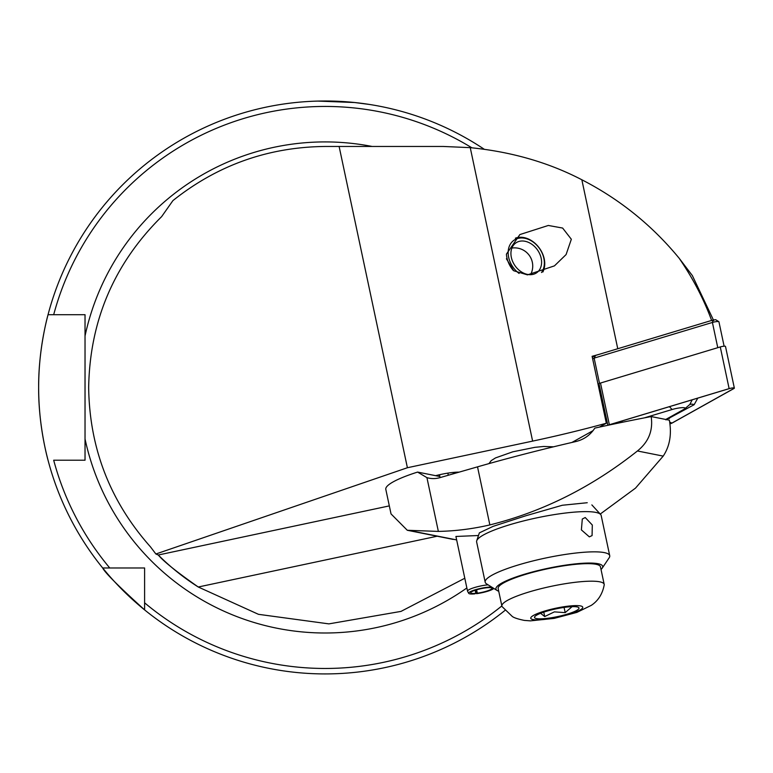 <?xml version="1.0" encoding="UTF-8"?>
<svg xmlns="http://www.w3.org/2000/svg" width="773" height="773" viewBox="0 0 773 773"><rect width="100%" height="100%" fill="white"/><g stroke="black" fill="none" stroke-linecap="round" stroke-linejoin="round"><path stroke-width="1.16" d="M711.682 320.611C703.874 299.296 693.033 278.502 679.158 258.24L692.366 275.613L713.682 320.553M513.253 270.405A22.736 17.161 -125 0 1 506.431 254.114L519.852 234.577L548.328 225.465L562.628 228.054L571.334 239.253L566.087 254.578L554.434 265.873L527.466 274.869L513.765 270.772L506.402 258.771M435.624 475.675A22.736 3.952 -12 0 1 459.133 472.129M317.848 101.089L354.614 102.519L369.707 104.49M504.943 610.448A286.464 286.464 0 0 1 38.65 387.457C38.341 348.381 48.255 313.896 48.042 314.708A286.464 286.464 0 0 1 484.178 149.218M599.375 427.111L606.332 423.227A236.451 41.056 -12 0 1 532.626 441.112L407.4 467.733L155.885 553.999L150.503 546.898C110.104 501.426 89.484 448.282 88.663 387.457C89.823 320.631 114.143 263.69 161.625 216.643L172.92 200.603C217.455 165.122 268.183 147.073 325.114 146.464L443.335 146.464L470.245 147.653C511.397 151.759 548.598 162.465 581.847 179.771C619.695 199.212 652.132 225.368 679.158 258.24M464.795 578.243L401.003 611.395L328.892 623.879L258.462 614.322L198.265 587.007C176.882 572.059 163.547 561.391 158.272 555.004L155.885 553.999M48.042 460.215C48.264 461.085 38.331 426.464 38.65 387.457A286.464 286.464 0 0 1 48.042 314.708L85.03 314.708L85.03 460.215L53.685 460.215A281.005 281.005 0 0 0 109.756 567.981L144.599 567.981L144.599 570.58M501.851 605.935A281.005 281.005 0 0 1 144.599 602.814L144.599 609.887C118.791 586.514 104.819 572.542 102.683 567.981L109.756 567.981M599.442 354.256A236.451 41.056 -12 0 1 592.108 356.305L606.332 423.227M571.904 442.465L593.065 430.638M339.115 146.464L407.4 467.733M158.272 555.004A236.451 236.451 0 0 0 198.265 587.007A236.451 236.451 0 0 1 158.272 555.004L389.321 505.89M144.599 602.814L144.599 567.981M38.65 387.457A286.464 286.464 0 0 1 48.042 314.708L53.685 314.708A281.005 281.005 0 0 1 471.849 147.798M282.976 104.113L279.642 104.626M451.21 474.409A18.185 3.16 168 0 0 456.669 472.177M724.117 346.207L718.929 321.8A4.551 0.792 168 0 0 718.832 321.674A4.551 0.792 168 0 0 712.406 322.457L594.137 358.112L599.5 383.34L598.031 384.162L598.988 383.621L607.839 425.295M592.311 357.252L595.568 355.425L594.137 358.112L592.669 358.933M595.568 355.425L713.093 320.003L712.406 322.457L717.769 347.686L599.5 383.34M713.093 320.003L715.663 319.693L718.832 321.674M665.766 419.468L684.153 409.197A9.092 1.575 168 0 0 684.81 408.753A9.092 1.575 168 0 0 681.834 407.68A9.092 1.575 168 0 0 672.085 409.516L644.353 417.874M669.998 423.836L670.558 423.662A3.633 0.628 168 0 0 672.066 423.073L733.964 388.51A3.633 0.628 168 0 0 734.35 388.104A3.633 0.628 168 0 0 729.132 388.635L609.356 424.735A3.633 0.628 168 0 0 607.936 425.276M734.35 388.104L725.489 346.41A3.633 0.628 168 0 0 720.272 346.932L600.495 383.041A3.633 0.628 168 0 0 598.988 383.621M669.988 423.797L670.471 423.652A3.459 0.599 168 0 0 671.911 423.092L733.799 388.519A3.459 0.599 168 0 0 733.973 387.998A3.459 0.599 168 0 0 729.21 388.645L609.433 424.754A3.459 0.599 168 0 0 608.148 425.227M697.797 398.114L694.144 404.704L665.911 419.874M684.81 408.753L689.835 404.472L692.183 399.805M475.153 590.253L475.81 593.345L474.777 593.867A12.957 2.251 -12 0 1 468.728 593.355L467.597 591.316A13.643 2.367 -12 0 1 467.549 591.19L455.915 536.462L478.487 535.515M479.376 532.868L493.116 526.355L525.978 515.717L562.329 505.252L587.238 502.73M600.244 514.045L635.493 488.14L663.205 456.109C669.795 446.195 671.843 434.223 669.36 420.183L651.175 416.56A363.764 63.164 168 0 0 594.833 428.107C590.311 435.073 583.982 439.557 575.856 441.547A363.764 63.164 168 0 0 477.521 466.853L439.866 477.666A27.287 24.91 101.3 0 1 428.947 478.139A27.287 24.91 101.3 0 1 426.928 477.637L417.584 472.081A68.208 11.846 168 0 0 385.814 489.386L391.032 513.919L407.303 530.278L453.191 539.409M407.303 530.278L438.359 531.409A291.015 265.719 -78.7 0 0 489.86 524.915C542.733 511.755 591.925 487.106 637.425 450.978C648.624 441.982 653.204 430.513 651.175 416.56M439.518 474.728L439.876 476.458L439.315 476.41L417.584 472.081M576.581 606.824L575.044 606.679M572.068 606.66L565.189 612.631L554.367 611.878L544.704 616.545L540.578 613.298M554.937 617.134A22.736 3.952 168 0 0 578.504 607.404A22.736 3.952 168 0 0 558.589 608.341A22.736 3.952 168 0 0 534.723 616.709A22.736 3.952 168 0 0 554.937 617.134M557.236 585.113A52.293 9.083 168 0 0 501.89 606.09A52.293 9.083 168 0 0 502.102 606.621L512.161 616.342C513.736 617.695 517.784 619.047 524.307 620.4L530.413 620.864L554.154 618.39L576.909 612.38L591.345 605.327C598.225 600.727 602.515 593.925 604.206 584.919A52.293 9.083 168 0 0 604.186 584.349A52.293 9.083 168 0 0 557.236 585.113M604.186 584.349L600.457 566.822A52.293 9.083 168 0 0 553.516 567.585A52.293 9.083 168 0 0 498.16 588.572L501.89 606.09M564.077 607.423L565.189 612.631M543.767 612.139L544.704 616.545M519.089 273.439A21.46 16.194 -125 0 1 508.257 254.752A21.46 16.194 -125 0 1 515.765 239.215A21.46 16.194 -125 0 1 538.733 247.466A21.46 16.194 -125 0 1 541.515 272.511M515.369 238.19A22.736 17.161 -125 0 1 538.337 246.761A22.736 17.161 -125 0 1 542.868 272.019M535.148 273.632A18.185 13.73 -125 0 1 514.364 264.733A18.185 13.73 -125 0 1 515.823 242.944A18.185 13.73 -125 0 1 517.359 242.055A18.185 13.73 -125 0 1 538.153 250.945A18.185 13.73 -125 0 1 536.694 272.743A18.185 13.73 -125 0 1 535.148 273.632M589.335 536.858L592.07 535.592L592.311 525.031L585.229 517.524L582.301 519.031L581.383 529.901L589.335 536.858M601.027 569.469A54.564 9.479 168 0 0 602.196 568.165L609.153 557.816A63.657 11.054 168 0 0 609.723 555.7L601.172 515.485A63.657 11.054 168 0 0 600.611 514.451A63.657 11.054 168 0 0 559.381 513.832A63.657 11.054 168 0 0 495.88 529.399A63.657 11.054 168 0 0 476.719 540.781A63.657 11.054 168 0 0 476.632 541.95L485.183 582.175A63.657 11.054 168 0 0 486.565 583.876L497.126 590.495A54.564 9.479 168 0 0 498.73 591.219M602.196 568.165A54.564 9.479 168 0 0 573.721 564.068A54.564 9.479 168 0 0 512.441 578.281A54.564 9.479 168 0 0 497.126 590.495M609.723 555.7A63.657 11.054 168 0 0 570.909 553.642A63.657 11.054 168 0 0 504.431 569.624A63.657 11.054 168 0 0 485.183 582.175M475.81 593.345A10.909 1.894 -12 0 1 470.68 592.814A10.909 1.894 -12 0 1 480.961 588.697A10.909 1.894 -12 0 1 492.034 588.282A10.909 1.894 -12 0 1 477.308 593.171L476.555 593.664L475.511 590.128M476.593 589.799L477.308 593.171M468.728 593.355A12.957 2.251 -12 0 1 476.951 589.297A12.957 2.251 -12 0 1 491.686 587.084M493.812 588.417A12.957 2.251 -12 0 1 476.555 593.664M467.549 591.19A13.643 2.367 -12 0 1 474.274 587.615A13.643 2.367 -12 0 1 488.101 584.832M85.03 335.984A245.543 245.543 0 0 1 372.151 146.464M581.847 179.771L617.762 348.739M470.245 147.653L532.626 441.112M466.863 587.953A245.543 245.543 0 0 1 85.03 438.938M198.265 587.007L437.18 536.22M447.847 473.134L448.301 475.24M600.495 383.041L609.356 424.735M720.272 346.932L729.132 388.635M669.872 423.005L670.471 423.652M669.727 422.087L671.911 423.092M732.611 387.969L733.799 388.519M615.279 422.986L616.381 423.498M612.718 423.759L611.269 424.57M621.598 421.082L622.642 422.203M669.437 406.666L672.085 409.516M694.144 404.704A6.368 5.469 60.8 0 0 689.642 404.637M669.428 418.512L668.21 418.096M637.425 450.978L663.205 456.109M410.299 530.693L456.65 539.921M438.359 531.409L426.928 477.637M489.86 524.915L477.521 466.853M558.898 607.597A26.572 4.609 168 0 0 530.838 617.685A26.572 4.609 168 0 0 554.628 617.878A26.572 4.609 168 0 0 582.678 607.791A26.572 4.609 168 0 0 558.898 607.597M488.923 463.626L491.222 460.621L495.512 457.916L512.828 451.799L534.897 447.335L543.661 446.465L553.526 446.813M530.539 274.695A18.185 18.185 0 0 0 511.89 248.056M591.857 504.904L600.611 514.451M479.386 532.829L476.719 540.781"/></g></svg>
